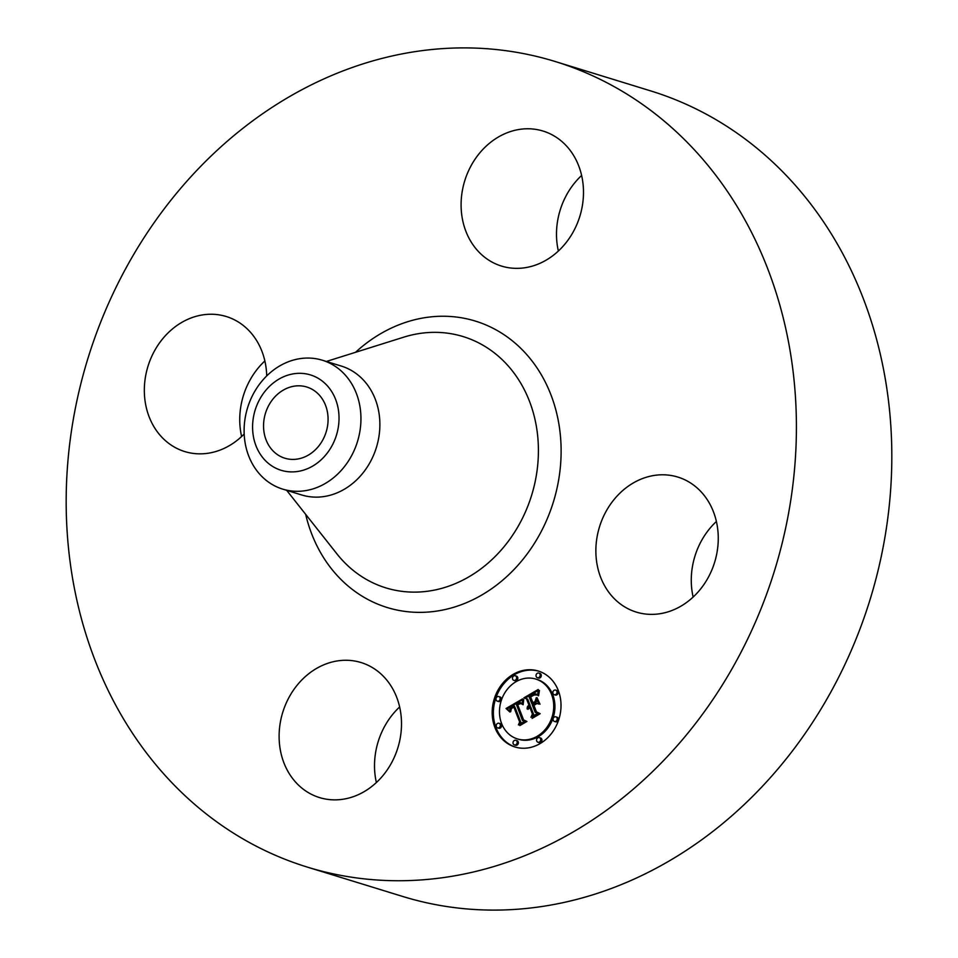 <?xml version="1.0" encoding="UTF-8"?>
<svg xmlns="http://www.w3.org/2000/svg" width="958" height="958" viewBox="0 0 958 958"><rect width="100%" height="100%" fill="white"/><g stroke="black" fill="none" stroke-linecap="round" stroke-linejoin="round"><path stroke-width="1.44" d="M387.595 681.102A70.641 60.234 107.1 0 1 390.301 765.059A70.641 60.234 107.1 0 1 319.529 797.583A70.641 60.234 107.1 0 1 293.016 779.034A70.641 60.234 107.1 0 1 290.31 695.089A70.641 60.234 107.1 0 1 361.094 662.553A70.641 60.234 107.1 0 1 387.595 681.102M376.374 782.542A70.641 60.234 107.1 0 1 399.642 706.968M555.281 61.54L650.686 90.902A421.424 359.322 107.1 0 1 886.521 386.469A421.424 359.322 107.1 0 1 758.461 790.458A421.424 359.322 107.1 0 1 402.719 896.46L307.314 867.098A421.424 359.322 107.1 0 1 71.479 571.531A421.424 359.322 107.1 0 1 199.539 167.542A421.424 359.322 107.1 0 1 555.281 61.54A421.424 359.322 107.1 0 1 791.116 357.106A421.424 359.322 107.1 0 1 663.056 761.095A421.424 359.322 107.1 0 1 307.314 867.098M322.367 360.232L341.299 366.064A67.431 57.492 107.1 0 1 379.033 413.353A67.431 57.492 107.1 0 1 358.555 477.994A67.431 57.492 107.1 0 1 301.626 494.951L282.694 489.119A67.431 57.492 107.1 0 1 244.506 438.357A67.431 57.492 107.1 0 1 265.45 377.201A67.431 57.492 107.1 0 1 322.367 360.232A67.431 57.492 107.1 0 1 360.555 411.006A67.431 57.492 107.1 0 1 339.611 472.162A67.431 57.492 107.1 0 1 282.694 489.119M252.876 432.729A49.888 42.535 107.1 0 1 290.765 374.362A49.888 42.535 107.1 0 1 338.737 412.491A49.888 42.535 107.1 0 1 300.848 470.857A49.888 42.535 107.1 0 1 252.876 432.729M275.329 396.384A37.242 31.758 107.1 0 1 306.764 387.008A37.242 31.758 107.1 0 1 327.612 413.137A37.242 31.758 107.1 0 1 316.296 448.835A37.242 31.758 107.1 0 1 284.849 458.211A37.242 31.758 107.1 0 1 264.013 432.082A37.242 31.758 107.1 0 1 275.329 396.384M241.608 436.525A70.641 60.234 107.1 0 1 262.085 363.669A70.641 60.234 107.1 0 1 264.863 360.95M558.358 251.032A70.641 60.234 107.1 0 1 581.626 175.458M693.137 597.05A70.641 60.234 107.1 0 1 713.626 524.206A70.641 60.234 107.1 0 1 716.392 521.475M618.221 494.843A70.641 60.234 107.1 0 1 677.845 477.072A70.641 60.234 107.1 0 1 717.374 526.613A70.641 60.234 107.1 0 1 695.915 594.331A70.641 60.234 107.1 0 1 636.28 612.09A70.641 60.234 107.1 0 1 596.75 562.55A70.641 60.234 107.1 0 1 618.221 494.843M475 247.523A70.641 60.234 107.1 0 1 472.294 163.578A70.641 60.234 107.1 0 1 543.066 131.054A70.641 60.234 107.1 0 1 569.579 149.604A70.641 60.234 107.1 0 1 572.285 233.548A70.641 60.234 107.1 0 1 501.501 266.073A70.641 60.234 107.1 0 1 475 247.523M244.182 433.998A70.641 60.234 107.1 0 1 184.75 451.565A70.641 60.234 107.1 0 1 145.221 402.025A70.641 60.234 107.1 0 1 166.68 334.306A70.641 60.234 107.1 0 1 226.316 316.535A70.641 60.234 107.1 0 1 266.707 375.919M558.274 690.443A39.733 33.877 107.1 0 1 551.616 733.301A39.733 33.877 107.1 0 1 514.913 746.965A39.733 33.877 107.1 0 1 494.927 727.541A39.733 33.877 107.1 0 1 501.585 684.683A39.733 33.877 107.1 0 1 538.288 671.019A39.733 33.877 107.1 0 1 558.274 690.443M551.557 694.37A31.303 26.692 107.1 0 1 546.311 728.14A31.303 26.692 107.1 0 1 517.392 738.905A31.303 26.692 107.1 0 1 501.645 723.601A31.303 26.692 107.1 0 1 506.89 689.832A31.303 26.692 107.1 0 1 535.809 679.066A31.303 26.692 107.1 0 1 551.557 694.37M522.553 698.909L522.35 704.393L519.787 702.525L516.242 704.01L522.457 720.5L524.733 721.194L518.41 724.895L519.655 721.997L513.799 706.944L511.332 708.74L510.686 711.734L510.758 708.92L513.488 706.645L513.356 705.818L509.955 708.321L509.884 712.01L506.052 708.501L522.553 698.909M523.739 699.472L523.116 704.741L523.739 699.472M520.769 703.579L517.679 704.681L523.583 719.901L526.9 721.458L519.823 725.601L525.978 721.494L523.212 720.26L517.081 704.513L519.679 703.196L520.769 703.579M538.216 689.473L537.713 695.34L534.384 693.76L528.984 696.43L531.738 703.507L532.576 703.004L530.145 696.765L533.905 694.658L536.504 694.933L534.049 695.029L530.648 696.969L532.923 702.801L535.019 701.579L536.24 697.735L538.707 704.07L535.402 702.921L532.229 704.777L535.199 712.393L537.737 713.327L530.936 717.303L532.432 714.021L529.894 707.519L527.978 709.327L529.463 706.393L527.056 708.872L528.972 705.124L526.481 698.741L523.846 697.891L538.216 689.473M539.45 690.502L538.564 695.819L539.079 690.359M540.001 704.202L537.007 697.652L540.001 704.202M533.917 705.351L536.432 711.818L540.156 713.686L532.145 718.38L539.222 713.734L536.157 712.201L533.414 705.136L536.755 703.687L533.917 705.351M516.47 676.935A2.407 2.048 107.1 0 1 512.626 679.186A2.407 2.048 107.1 0 1 516.47 676.935M556.837 691.281A2.407 2.048 107.1 0 1 552.994 693.532A2.407 2.048 107.1 0 1 556.837 691.281M540.025 674.264A2.407 2.048 107.1 0 1 536.181 676.516A2.407 2.048 107.1 0 1 540.025 674.264M540.563 738.798A2.407 2.048 107.1 0 1 536.731 741.049A2.407 2.048 107.1 0 1 540.563 738.798M557.065 718.009A2.407 2.048 107.1 0 1 553.221 720.26A2.407 2.048 107.1 0 1 557.065 718.009M496.364 726.691A2.407 2.048 107.1 0 1 500.208 724.452A2.407 2.048 107.1 0 1 496.364 726.691M496.136 699.963A2.407 2.048 107.1 0 1 499.98 697.723A2.407 2.048 107.1 0 1 496.136 699.963M513.177 743.719A2.407 2.048 107.1 0 1 517.021 741.468A2.407 2.048 107.1 0 1 513.177 743.719M528.984 706.645L530.169 705.495L527.678 699.112L525.056 698.262L537.977 690.694M530.564 707.722L530.66 706.765L529.463 706.393M532.804 716.213L533.63 714.393L531.103 707.89L529.894 707.519M538.683 704.01L535.402 702.921M532.923 702.801L534.133 703.172L536.217 701.951L536.959 699.603M531.738 703.507L532.935 703.879L533.642 703.028M537.701 694.766L535.354 693.82M526.481 698.741L527.678 699.112M523.846 697.891L525.056 698.262M528.972 705.124L530.169 705.495M528.577 705.423L529.786 705.783M528.229 705.735L529.439 706.106M527.93 706.058L529.139 706.429M527.678 706.405L528.804 706.753M527.463 706.776L528.421 707.064M527.295 707.16L528.097 707.399M527.175 707.555L527.834 707.758M529.738 707.1L530.936 707.471M529.487 707.267L530.684 707.639M532.432 714.021L533.63 714.393M535.019 701.579L536.217 701.951M535.199 694.442L536.288 694.766M534.803 694.454L535.893 694.79M534.372 694.526L535.127 694.766M533.905 694.658L534.564 694.861M533.426 694.849L534.037 695.041M532.899 695.101L533.498 695.28M532.576 703.004L533.786 703.376M535.606 693.915L536.803 694.287M535.869 694.035L537.079 694.406M536.145 694.179L537.354 694.55M536.444 694.346L537.642 694.718M536.743 694.55L537.713 694.849M537.055 694.79L537.713 694.993M509.62 711.016L507.261 708.86L522.469 699.783M514.458 707.148L514.554 706.19L513.356 705.818M520.23 723.829L520.865 722.368L514.997 707.315L513.799 706.944M522.457 720.5L524.733 721.194M522.302 703.555L520.182 702.621M506.052 708.501L507.261 708.86M506.495 708.86L507.692 709.231M506.926 709.231L508.123 709.603M507.333 709.603L508.53 709.974M507.716 709.962L508.926 710.333M508.099 710.321L509.297 710.692M508.459 710.68L509.62 711.052M508.794 711.04L509.68 711.315M509.117 711.399L509.764 711.59M513.488 706.645L514.697 707.016M519.655 721.997L520.865 722.368M520.386 702.705L521.595 703.076M520.589 702.813L521.799 703.184M520.793 702.956L522.002 703.316M521.008 703.112L522.206 703.483M521.212 703.292L522.302 703.627M521.427 703.507L522.314 703.783M521.631 703.735L522.326 703.95M519.679 703.196L520.996 703.555M526.625 721.614L524.254 720.212M519.943 703.16L520.829 703.435M519.368 703.292L520.35 703.591M518.996 703.447L519.775 703.687M518.781 703.531L519.499 703.759M518.565 703.651L519.224 703.843M518.326 703.771L518.949 703.95M517.081 704.513L517.679 704.693M523.212 720.26L524.421 720.632M539.893 713.842L537.222 712.213M536.157 712.201L537.366 712.572M538.887 671.211A39.733 33.877 -72.9 0 0 502.567 685.341A39.733 33.877 -72.9 0 0 496.124 727.912A39.733 33.877 -72.9 0 0 515.512 747.144M517.392 738.905L518.589 739.277A31.303 26.692 -72.9 0 0 547.509 728.511A31.303 26.692 -72.9 0 0 552.766 694.742A31.303 26.692 -72.9 0 0 537.019 679.438L535.809 679.066M513.847 680.36L515.045 680.731A2.407 2.048 -72.9 0 0 516.458 676.12L515.26 675.749M554.215 694.706L555.412 695.077A2.407 2.048 -72.9 0 0 556.826 690.479L555.628 690.107M537.39 677.689L538.6 678.06A2.407 2.048 -72.9 0 0 540.013 673.462L538.815 673.091M537.941 742.222L539.138 742.594A2.407 2.048 -72.9 0 0 540.563 737.995L539.354 737.624M554.431 721.434L555.64 721.805A2.407 2.048 -72.9 0 0 557.053 717.207L555.856 716.835M497.573 727.876L498.783 728.248A2.407 2.048 -72.9 0 0 500.196 723.637L498.986 723.266M497.346 701.148L498.555 701.519A2.407 2.048 -72.9 0 0 499.968 696.909L498.771 696.538M514.386 744.893L515.596 745.264A2.407 2.048 -72.9 0 0 517.009 740.654L515.811 740.283M326.367 361.465L403.653 337.192A131.45 112.086 107.1 0 1 527.762 397.043A131.45 112.086 107.1 0 1 496.819 554.802A131.45 112.086 107.1 0 1 336.941 553.892L286.693 490.352M355.526 352.304A149.855 127.773 107.1 0 1 534.229 363.908A149.855 127.773 107.1 0 1 513.704 569.842A149.855 127.773 107.1 0 1 305.662 514.326"/></g></svg>
